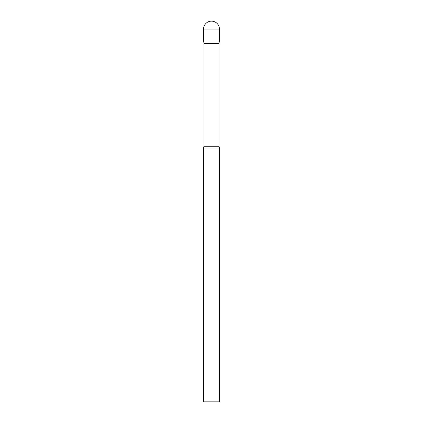 <?xml version="1.0" encoding="UTF-8"?>
<svg xmlns="http://www.w3.org/2000/svg" width="423" height="423" viewBox="0 0 423 423"><rect width="100%" height="100%" fill="white"/><g stroke="black" fill="none" stroke-linecap="round" stroke-linejoin="round"><path stroke-width="0.63" d="M218.987 43.49L218.987 146.268L204.013 146.268L204.013 43.49L218.987 43.49L219.431 40.973L203.569 40.973L219.431 40.973L219.431 29.081A7.931 7.931 0 0 0 211.5 21.15A7.931 7.931 0 0 0 203.569 29.081L219.431 29.081M204.013 43.49L203.569 40.973L203.569 29.081M211.5 148.05L203.569 148.05L203.569 401.85L219.431 401.85L219.431 148.05L211.5 148.05M204.013 146.268L203.569 148.05M218.987 146.268L219.431 148.05"/></g></svg>
